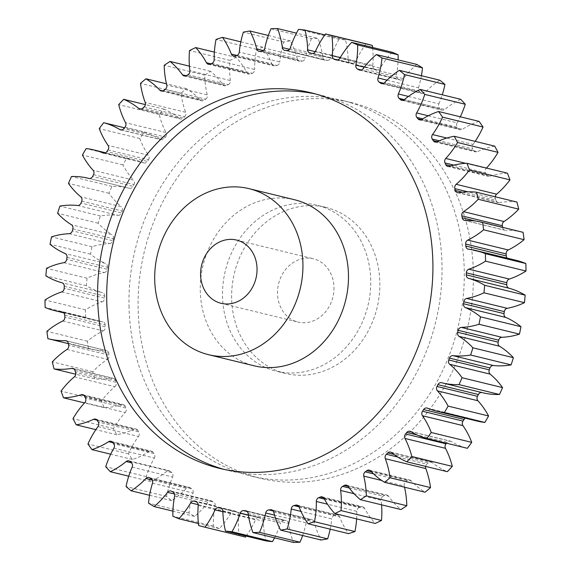 <?xml version="1.0" encoding="UTF-8"?>
<svg xmlns="http://www.w3.org/2000/svg" width="571" height="571" viewBox="0 0 571 571"><rect width="100%" height="100%" fill="white"/><g stroke="black" fill="none" stroke-linecap="round" stroke-linejoin="round"><path stroke-width="0.43" stroke-dasharray="2.85 2.14" d="M224.046 469.383A193.284 166.025 -76.3 0 0 228.586 470.568A193.284 166.025 -76.3 0 0 441.997 265.158A193.284 166.025 -76.3 0 0 320.153 95A193.284 166.025 -76.3 0 0 315.577 93.965M231.633 298.226A85.45 73.402 103.7 0 1 325.984 207.416A85.45 73.402 103.7 0 1 379.851 282.645A85.45 73.402 103.7 0 1 285.5 373.455A85.45 73.402 103.7 0 1 231.633 298.226M370.743 280.418A85.45 73.402 -76.3 0 0 316.876 205.196A85.45 73.402 -76.3 0 0 222.526 296.006A85.45 73.402 -76.3 0 0 276.393 371.236A85.45 73.402 -76.3 0 0 370.743 280.418M129.003 305.842A193.284 166.025 -76.3 0 0 250.847 476A193.284 166.025 -76.3 0 0 464.266 270.59A193.284 166.025 -76.3 0 0 342.414 100.432A193.284 166.025 -76.3 0 0 129.003 305.842M473.373 272.81A193.284 166.025 103.7 0 1 259.962 478.22A193.284 166.025 103.7 0 1 138.111 308.062A193.284 166.025 103.7 0 1 351.529 102.652A193.284 166.025 103.7 0 1 473.373 272.81M333.978 287.47A32.554 27.965 103.7 0 1 298.033 322.065A32.554 27.965 103.7 0 1 277.513 293.401A32.554 27.965 103.7 0 1 313.45 258.806A32.554 27.965 103.7 0 1 333.978 287.47M294.607 199.764A85.45 73.402 -76.3 0 0 200.257 290.582A85.45 73.402 -76.3 0 0 254.124 365.804M340.195 57.628L372.777 65.565A3.712 3.19 -76.3 0 0 372.763 66.008A3.712 3.19 -76.3 0 0 374.869 69.212L337.268 60.041M364.219 67.164L396.345 75.001A3.712 3.19 -76.3 0 0 396.267 75.9A3.712 3.19 -76.3 0 0 398.008 78.948L361.372 70.012M387.045 80.161L418.493 87.827A3.712 3.19 -76.3 0 0 418.293 89.183A3.712 3.19 -76.3 0 0 419.692 92.017L383.819 83.266M408.436 96.435L438.856 103.851A3.712 3.19 -76.3 0 0 438.499 105.642A3.712 3.19 -76.3 0 0 439.577 108.219L404.332 99.625M428.279 115.785L457.121 122.815A3.712 3.19 -76.3 0 0 456.557 125.02A3.712 3.19 -76.3 0 0 457.35 127.29L422.804 118.868M446.808 138.039L473.002 144.427A3.712 3.19 -76.3 0 0 472.188 147.011A3.712 3.19 -76.3 0 0 472.738 148.938L439.27 140.78M465.808 163.356L486.242 168.338A3.712 3.19 -76.3 0 0 485.143 171.271A3.712 3.19 -76.3 0 0 485.486 172.813L453.874 165.105M495.25 196.774A3.712 3.19 -76.3 0 0 495.214 197.416A3.712 3.19 -76.3 0 0 495.4 198.544L467.885 191.835M397.851 457.071L426.837 464.137A3.712 3.19 -76.3 0 0 425.631 466.393M373.555 473.859L405.745 481.71A3.712 3.19 -76.3 0 0 404.125 485.107A3.712 3.19 -76.3 0 0 404.239 485.985L381.749 480.504M349.288 488.019L383.07 496.256A3.712 3.19 -76.3 0 0 381.093 499.889A3.712 3.19 -76.3 0 0 381.121 500.324L354.113 493.744M372.777 65.565A83.502 71.725 -76.3 0 0 373.106 55.637A83.502 71.725 -76.3 0 0 372.592 47.464M315.263 51.668L348.146 59.684A83.502 71.725 -76.3 0 0 345.505 39.956A253.917 218.101 103.7 0 0 339.031 39.235L298.547 29.364M345.505 39.956L324.842 34.917M270.989 28.771L311.481 38.642A253.917 218.101 103.7 0 1 318.04 38.421L296.463 33.161M286.977 50.505L327.469 60.376A231.94 199.229 -76.3 0 0 325.706 60.305L285.222 50.434M327.469 60.376A3.712 3.19 -76.3 0 0 330.823 57.75L290.339 47.878M339.031 39.235A83.502 71.725 -76.3 0 0 330.823 57.75M348.146 59.684A3.712 3.19 -76.3 0 0 350.487 62.931A3.712 3.19 -76.3 0 0 350.644 62.967L310.16 53.096M311.88 53.417L352.364 63.281A231.94 199.229 -76.3 0 0 350.644 62.967M352.364 63.281A3.712 3.19 -76.3 0 0 355.954 61.14L315.47 51.269M366.054 43.789A83.502 71.725 -76.3 0 0 355.954 61.14M336.555 60.034L376.525 69.776A231.94 199.229 -76.3 0 0 374.869 69.212M376.525 69.776A3.712 3.19 -76.3 0 0 376.781 69.855A3.712 3.19 -76.3 0 0 380.293 68.149L339.809 58.278M392.134 52.232A83.502 71.725 -76.3 0 0 380.293 68.149M396.345 75.001A83.502 71.725 -76.3 0 0 398.094 59.862M360.372 70.197L399.579 79.754A231.94 199.229 -76.3 0 0 398.008 78.948M399.579 79.754A3.712 3.19 -76.3 0 0 400.2 79.99A3.712 3.19 -76.3 0 0 403.461 78.662L362.97 68.791M416.844 64.437A83.502 71.725 -76.3 0 0 403.461 78.662M418.493 87.827A83.502 71.725 -76.3 0 0 421.419 75.715M382.691 83.673L421.141 93.052A231.94 199.229 -76.3 0 0 419.692 92.017M421.141 93.052A3.712 3.19 -76.3 0 0 422.112 93.494A3.712 3.19 -76.3 0 0 425.081 92.516L384.597 82.645M439.806 80.197A83.502 71.725 -76.3 0 0 425.081 92.516M438.856 103.851A83.502 71.725 -76.3 0 0 442.261 94.793M403.155 100.26L440.891 109.461A231.94 199.229 -76.3 0 0 439.577 108.219M440.891 109.461A3.712 3.19 -76.3 0 0 442.175 110.167A3.712 3.19 -76.3 0 0 444.823 109.489L404.339 99.618M460.654 99.283A83.502 71.725 -76.3 0 0 444.823 109.489M457.121 122.815A83.502 71.725 -76.3 0 0 460.283 116.798M421.448 119.682L458.506 128.725A231.94 199.229 -76.3 0 0 457.35 127.29M458.506 128.725A3.712 3.19 -76.3 0 0 460.069 129.738A3.712 3.19 -76.3 0 0 462.367 129.317L421.883 119.446M479.062 121.373A83.502 71.725 -76.3 0 0 462.367 129.317M473.002 144.427A83.502 71.725 -76.3 0 0 475.151 141.365M437.3 141.658L473.716 150.537A231.94 199.229 -76.3 0 0 472.738 148.938M473.716 150.537A3.712 3.19 -76.3 0 0 475.522 151.9A3.712 3.19 -76.3 0 0 477.449 151.686L436.958 141.815M494.729 146.14A83.502 71.725 -76.3 0 0 477.449 151.686M450.84 165.918L486.271 174.555A231.94 199.229 -76.3 0 0 485.486 172.813M486.271 174.555A3.712 3.19 -76.3 0 0 488.284 176.303A3.712 3.19 -76.3 0 0 489.818 176.246L449.327 166.375M507.419 173.177A83.502 71.725 -76.3 0 0 489.818 176.246M462.424 192.22L495.985 200.4A231.94 199.229 -76.3 0 0 495.4 198.544M495.985 200.4A3.712 3.19 -76.3 0 0 498.148 202.569A3.712 3.19 -76.3 0 0 499.282 202.605L458.798 192.734M516.926 202.063A83.502 71.725 -76.3 0 0 499.282 202.605M475.579 221.056L502.694 227.672A231.94 199.229 -76.3 0 0 502.63 227.344M502.694 227.672A3.712 3.19 -76.3 0 0 504.964 230.27A3.712 3.19 -76.3 0 0 505.692 230.349L465.208 220.477M522.094 232.083A83.502 71.725 -76.3 0 0 505.692 230.349M507.226 258.149A3.712 3.19 -76.3 0 0 508.625 258.984A3.712 3.19 -76.3 0 0 508.954 259.041L468.47 249.17M516.312 260.369A83.502 71.725 -76.3 0 0 508.954 259.041M441.583 382.713L482.074 392.584A83.502 71.725 -76.3 0 0 482.766 392.755M427.429 408.158L467.913 418.029A83.502 71.725 -76.3 0 0 477.156 421.07M467.913 418.029A3.712 3.19 -76.3 0 0 467.499 417.893A3.712 3.19 -76.3 0 0 465.386 418.2M410.713 431.59L451.197 441.462A83.502 71.725 -76.3 0 0 467.356 448.306M451.197 441.462A3.712 3.19 -76.3 0 0 450.426 441.14A3.712 3.19 -76.3 0 0 447.279 442.318L417.151 434.974M446.529 443.224A231.94 199.229 -76.3 0 0 447.279 442.318M391.699 452.639L432.183 462.51A83.502 71.725 -76.3 0 0 447.321 471.682M432.183 462.51A3.712 3.19 -76.3 0 0 431.084 461.96A3.712 3.19 -76.3 0 0 428.243 462.803L394.069 454.473M426.837 464.137A231.94 199.229 -76.3 0 0 428.243 462.803M370.693 470.975L411.184 480.846A83.502 71.725 -76.3 0 0 425.06 492.209M411.184 480.846A3.712 3.19 -76.3 0 0 409.778 480.011A3.712 3.19 -76.3 0 0 407.273 480.575L371.543 471.86M405.745 481.71A231.94 199.229 -76.3 0 0 407.273 480.575M404.525 487.199A83.502 71.725 -76.3 0 0 404.239 485.985M348.032 486.306L388.516 496.178A83.502 71.725 -76.3 0 0 400.913 509.546M388.516 496.178A3.712 3.19 -76.3 0 0 386.838 495.021A3.712 3.19 -76.3 0 0 384.697 495.342L348.11 486.428M383.07 496.256A231.94 199.229 -76.3 0 0 384.697 495.342M381.578 504.828A83.502 71.725 -76.3 0 0 381.121 500.324M324.057 498.397L364.541 508.269A83.502 71.725 -76.3 0 0 375.268 523.429M364.541 508.269A3.712 3.19 -76.3 0 0 362.642 506.741A3.712 3.19 -76.3 0 0 360.879 506.884L323.657 497.812M324.435 499.097L359.18 507.569A231.94 199.229 -76.3 0 0 360.879 506.884M359.18 507.569A3.712 3.19 -76.3 0 0 356.818 511.359L327.504 504.214M356.625 518.882A83.502 71.725 -76.3 0 0 356.818 511.359M299.154 507.048L339.638 516.919A83.502 71.725 -76.3 0 0 348.524 533.635M339.638 516.919A3.712 3.19 -76.3 0 0 337.561 514.999A3.712 3.19 -76.3 0 0 336.198 515.013L298.283 505.77M299.054 506.82L334.449 515.449A231.94 199.229 -76.3 0 0 336.198 515.013M334.449 515.449A3.712 3.19 -76.3 0 0 331.708 518.903L300.988 511.416M330.166 529.16A83.502 71.725 -76.3 0 0 331.708 518.903M273.723 512.13L314.207 522.001A83.502 71.725 -76.3 0 0 321.102 540.009M314.207 522.001A3.712 3.19 -76.3 0 0 311.994 519.66A3.712 3.19 -76.3 0 0 311.031 519.596L272.388 510.174M273.209 510.988L309.261 519.781A231.94 199.229 -76.3 0 0 311.031 519.596M309.261 519.781A3.712 3.19 -76.3 0 0 306.184 522.843L274.544 515.135M302.666 535.512A83.502 71.725 -76.3 0 0 306.184 522.843M248.157 513.565L288.64 523.429A83.502 71.725 -76.3 0 0 293.444 542.45M288.64 523.429A3.712 3.19 -76.3 0 0 286.335 520.645A3.712 3.19 -76.3 0 0 285.778 520.566L246.386 510.959M247.164 511.509L284.023 520.495A231.94 199.229 -76.3 0 0 285.778 520.566M284.023 520.495A3.712 3.19 -76.3 0 0 280.661 523.122L248.399 515.256M274.537 537.839A83.502 71.725 -76.3 0 0 280.661 523.122M222.854 511.316L263.338 521.187A83.502 71.725 -76.3 0 0 265.979 540.915M263.338 521.187A3.712 3.19 -76.3 0 0 261.004 517.94A3.712 3.19 -76.3 0 0 260.84 517.904L220.677 508.111M221.213 508.34L259.12 517.583A231.94 199.229 -76.3 0 0 260.84 517.904M259.12 517.583A3.712 3.19 -76.3 0 0 255.53 519.731L222.868 511.766M246.158 536.083A83.502 71.725 -76.3 0 0 255.53 519.731M245.43 537.083A253.917 218.101 103.7 0 1 239.135 535.427L198.651 525.556M198.223 505.435L238.714 515.306A83.502 71.725 -76.3 0 0 239.135 535.427M238.714 515.306A3.712 3.19 -76.3 0 0 236.615 511.659L196.131 501.788M194.475 501.224L234.959 511.095A231.94 199.229 -76.3 0 0 236.615 511.659M234.959 511.095A3.712 3.19 -76.3 0 0 234.702 511.016A3.712 3.19 -76.3 0 0 231.191 512.722L198.223 504.685M174.655 495.999L215.139 505.87A83.502 71.725 -76.3 0 0 213.347 526.077A253.917 218.101 103.7 0 0 219.35 528.639A83.502 71.725 -76.3 0 0 231.191 512.722M215.139 505.87A3.712 3.19 -76.3 0 0 213.475 501.923L172.992 492.052M171.421 491.246L211.912 501.117A231.94 199.229 -76.3 0 0 213.475 501.923M211.912 501.117A3.712 3.19 -76.3 0 0 211.291 500.881A3.712 3.19 -76.3 0 0 208.03 502.209L174.576 494.051M152.507 483.173L192.998 493.044A83.502 71.725 -76.3 0 0 189.015 513.008A253.917 218.101 103.7 0 0 194.64 516.434A83.502 71.725 -76.3 0 0 208.03 502.209M192.998 493.044A3.712 3.19 -76.3 0 0 191.792 488.855L151.308 478.983M149.859 477.948L190.343 487.82A231.94 199.229 -76.3 0 0 191.792 488.855M190.343 487.82A3.712 3.19 -76.3 0 0 189.372 487.377A3.712 3.19 -76.3 0 0 186.403 488.355L152.236 480.025M132.144 467.149L172.628 477.021A83.502 71.725 -76.3 0 0 166.525 496.435A253.917 218.101 103.7 0 0 171.678 500.674A83.502 71.725 -76.3 0 0 186.403 488.355M172.628 477.021A3.712 3.19 -76.3 0 0 171.907 472.652L166.661 471.382A3.712 3.19 -76.3 0 1 169.309 470.704A3.712 3.19 -76.3 0 1 170.593 471.41A231.94 199.229 -76.3 0 0 171.907 472.652M113.879 448.185L154.363 458.056A83.502 71.725 -76.3 0 0 146.233 476.607A253.917 218.101 103.7 0 0 150.83 481.589A83.502 71.725 -76.3 0 0 166.661 471.382M154.363 458.056A3.712 3.19 -76.3 0 0 154.134 453.581L113.65 443.71M112.494 442.275L152.978 452.146A231.94 199.229 -76.3 0 0 154.134 453.581M152.978 452.146A3.712 3.19 -76.3 0 0 151.415 451.133A3.712 3.19 -76.3 0 0 149.117 451.554L112.837 442.703M97.998 426.573L138.482 436.444A83.502 71.725 -76.3 0 0 128.454 453.845A253.917 218.101 103.7 0 0 132.429 459.498A83.502 71.725 -76.3 0 0 149.117 451.554M138.482 436.444A3.712 3.19 -76.3 0 0 138.753 431.933L98.262 422.062M97.284 420.463L137.775 430.334A231.94 199.229 -76.3 0 0 138.753 431.933M137.775 430.334A3.712 3.19 -76.3 0 0 135.962 428.971A3.712 3.19 -76.3 0 0 134.042 429.185L97.084 420.17M84.758 402.662L125.242 412.533A83.502 71.725 -76.3 0 0 113.465 428.507A253.917 218.101 103.7 0 0 116.755 434.731A83.502 71.725 -76.3 0 0 134.042 429.185M125.242 412.533A3.712 3.19 -76.3 0 0 125.998 408.058L85.514 398.187M84.729 396.445L125.213 406.316A231.94 199.229 -76.3 0 0 125.998 408.058M125.213 406.316A3.712 3.19 -76.3 0 0 123.208 404.568A3.712 3.19 -76.3 0 0 121.673 404.625L84.051 395.453M74.366 376.824L114.85 386.695A83.502 71.725 -76.3 0 0 101.517 400.992A253.917 218.101 103.7 0 0 104.065 407.694A83.502 71.725 -76.3 0 0 121.673 404.625M114.85 386.695A3.712 3.19 -76.3 0 0 116.084 382.327L75.6 372.456M75.015 370.6L115.499 380.472A231.94 199.229 -76.3 0 0 116.084 382.327M115.499 380.472A3.712 3.19 -76.3 0 0 113.336 378.302A3.712 3.19 -76.3 0 0 112.201 378.266L73.873 368.923M66.978 349.473L107.462 359.345A83.502 71.725 -76.3 0 0 92.78 371.728A253.917 218.101 103.7 0 0 94.558 378.809A83.502 71.725 -76.3 0 0 112.201 378.266M107.462 359.345A3.712 3.19 -76.3 0 0 109.161 355.141L68.677 345.269M68.306 343.328L108.79 353.199A231.94 199.229 -76.3 0 0 109.161 355.141M108.79 353.199A3.712 3.19 -76.3 0 0 106.52 350.601A3.712 3.19 -76.3 0 0 105.792 350.523L66.714 340.994M62.724 321.03L103.208 330.902A83.502 71.725 -76.3 0 0 87.413 341.187A253.917 218.101 103.7 0 0 88.377 348.531A83.502 71.725 -76.3 0 0 89.39 348.788A83.502 71.725 -76.3 0 0 105.792 350.523M103.208 330.902A3.712 3.19 -76.3 0 0 105.335 326.94L64.851 317.069M64.701 315.071L105.185 324.942A231.94 199.229 -76.3 0 0 105.335 326.94M105.185 324.942A3.712 3.19 -76.3 0 0 102.859 321.887A3.712 3.19 -76.3 0 0 102.53 321.83L62.689 312.116M61.661 291.945L102.145 301.816A83.502 71.725 -76.3 0 0 85.479 309.846A253.917 218.101 103.7 0 0 85.629 317.333A83.502 71.725 -76.3 0 0 95.171 320.502A83.502 71.725 -76.3 0 0 102.53 321.83M102.145 301.816A3.712 3.19 -76.3 0 0 104.671 298.162L64.188 288.291M64.259 286.271L104.743 296.142A231.94 199.229 -76.3 0 0 104.671 298.162M104.743 296.142A3.712 3.19 -76.3 0 0 102.473 292.645L61.989 282.773M63.809 262.689L104.293 272.56A83.502 71.725 -76.3 0 0 87.028 278.198A253.917 218.101 103.7 0 0 86.342 285.714A83.502 71.725 -76.3 0 0 102.473 292.645M104.293 272.56A3.712 3.19 -76.3 0 0 107.177 269.262L66.693 259.391M66.985 257.378L107.469 267.249A231.94 199.229 -76.3 0 0 107.177 269.262M107.469 267.249A3.712 3.19 -76.3 0 0 105.621 263.424L65.137 253.553M69.134 233.71L109.618 243.581A83.502 71.725 -76.3 0 0 92.017 246.743A253.917 218.101 103.7 0 0 90.525 254.166A83.502 71.725 -76.3 0 0 105.621 263.424M109.618 243.581A3.712 3.19 -76.3 0 0 112.815 240.698L72.331 230.827M72.845 228.857L113.329 238.728A231.94 199.229 -76.3 0 0 112.815 240.698M113.329 238.728A3.712 3.19 -76.3 0 0 111.93 234.631L71.446 224.76M77.549 205.474L118.033 215.346A83.502 71.725 -76.3 0 0 100.382 215.981A253.917 218.101 103.7 0 0 98.098 223.19A83.502 71.725 -76.3 0 0 111.93 234.631M118.033 215.346A3.712 3.19 -76.3 0 0 121.502 212.912L81.018 203.04M81.732 201.142L122.215 211.013A231.94 199.229 -76.3 0 0 121.502 212.912M122.215 211.013A3.712 3.19 -76.3 0 0 121.295 206.716L80.804 196.845M88.99 178.43L129.417 188.287A83.502 71.725 -76.3 0 0 128.718 188.116A83.502 71.725 -76.3 0 0 111.987 186.389A253.917 218.101 103.7 0 0 108.947 193.276A83.502 71.725 -76.3 0 0 121.295 206.716M129.417 188.287A3.712 3.19 -76.3 0 0 129.446 188.294A3.712 3.19 -76.3 0 0 133.086 186.353L92.602 176.482M93.516 174.683L133.999 184.554A231.94 199.229 -76.3 0 0 133.086 186.353M133.999 184.554A3.712 3.19 -76.3 0 0 133.564 180.122L93.08 170.251M103.922 153.178L143.571 162.842A83.502 71.725 -76.3 0 0 134.328 159.801A83.502 71.725 -76.3 0 0 126.648 158.438A253.917 218.101 103.7 0 0 122.901 164.898A83.502 71.725 -76.3 0 0 133.564 180.122M143.571 162.842A3.712 3.19 -76.3 0 0 143.985 162.978A3.712 3.19 -76.3 0 0 147.397 161.436L106.913 151.565M108.005 149.895L148.496 159.766A231.94 199.229 -76.3 0 0 147.397 161.436M148.496 159.766A3.712 3.19 -76.3 0 0 148.553 155.262L108.062 145.391M121.402 129.931L160.287 139.41A83.502 71.725 -76.3 0 0 144.128 132.565A253.917 218.101 103.7 0 0 139.738 138.496A83.502 71.725 -76.3 0 0 148.553 155.262M160.287 139.41A3.712 3.19 -76.3 0 0 161.058 139.731A3.712 3.19 -76.3 0 0 164.205 138.553L123.721 128.682M124.978 127.169L165.462 137.04A231.94 199.229 -76.3 0 0 164.205 138.553M165.462 137.04A3.712 3.19 -76.3 0 0 166.018 132.543L125.527 122.672M141.151 109.061L179.301 118.361A83.502 71.725 -76.3 0 0 164.162 109.189A253.917 218.101 103.7 0 0 159.195 114.493A83.502 71.725 -76.3 0 0 166.018 132.543M179.301 118.361A3.712 3.19 -76.3 0 0 180.407 118.911A3.712 3.19 -76.3 0 0 183.241 118.069L142.757 108.197M144.163 106.863L184.647 116.734A231.94 199.229 -76.3 0 0 183.241 118.069M184.647 116.734A3.712 3.19 -76.3 0 0 185.682 112.309L145.198 102.437M162.856 90.896L200.307 100.025A83.502 71.725 -76.3 0 0 186.424 88.662A253.917 218.101 103.7 0 0 180.957 93.259A83.502 71.725 -76.3 0 0 185.682 112.309M200.307 100.025A3.712 3.19 -76.3 0 0 201.713 100.86A3.712 3.19 -76.3 0 0 204.211 100.296L163.727 90.425M165.255 89.29L205.746 99.161A231.94 199.229 -76.3 0 0 204.211 100.296M205.746 99.161A3.712 3.19 -76.3 0 0 207.244 94.886L166.761 85.015M186.175 75.722L222.968 84.694A83.502 71.725 -76.3 0 0 210.571 71.325A253.917 218.101 103.7 0 0 204.689 75.136A83.502 71.725 -76.3 0 0 207.244 94.886M222.968 84.694A3.712 3.19 -76.3 0 0 224.646 85.85A3.712 3.19 -76.3 0 0 226.787 85.529L186.303 75.657M187.93 74.744L228.414 84.615A231.94 199.229 -76.3 0 0 226.787 85.529M228.414 84.615A3.712 3.19 -76.3 0 0 230.363 80.547L189.879 70.676M210.877 63.809L246.943 72.603A83.502 71.725 -76.3 0 0 236.216 57.443A253.917 218.101 103.7 0 0 230.02 60.412A83.502 71.725 -76.3 0 0 230.363 80.547M246.943 72.603A3.712 3.19 -76.3 0 0 248.842 74.13A3.712 3.19 -76.3 0 0 250.605 73.987L210.121 64.116M211.82 63.431L252.303 73.302A231.94 199.229 -76.3 0 0 250.605 73.987M252.303 73.302A3.712 3.19 -76.3 0 0 254.666 69.512L214.182 59.641M236.922 55.437L271.846 63.952A83.502 71.725 -76.3 0 0 262.96 47.236A253.917 218.101 103.7 0 0 256.536 49.313A83.502 71.725 -76.3 0 0 254.666 69.512M271.846 63.952A3.712 3.19 -76.3 0 0 273.923 65.872A3.712 3.19 -76.3 0 0 275.293 65.858L234.802 55.987M236.551 55.551L277.035 65.422A231.94 199.229 -76.3 0 0 275.293 65.858M277.035 65.422A3.712 3.19 -76.3 0 0 279.776 61.968L239.292 52.097M263.31 50.591L297.277 58.87A83.502 71.725 -76.3 0 0 290.382 40.862A253.917 218.101 103.7 0 0 283.837 42.018A83.502 71.725 -76.3 0 0 279.776 61.968M297.277 58.87A3.712 3.19 -76.3 0 0 299.497 61.211A3.712 3.19 -76.3 0 0 300.46 61.275L259.969 51.404M261.739 51.219L302.223 61.09A231.94 199.229 -76.3 0 0 300.46 61.275M302.223 61.09A3.712 3.19 -76.3 0 0 305.299 58.028L264.816 48.157M311.481 38.642A83.502 71.725 -76.3 0 0 305.299 58.028M289.533 49.32L322.843 57.435A83.502 71.725 -76.3 0 0 318.04 38.421M322.843 57.435A3.712 3.19 -76.3 0 0 325.149 60.226A3.712 3.19 -76.3 0 0 325.706 60.305M219.35 528.639L198.408 523.536M213.347 526.077L172.863 516.205M194.64 516.434L172.906 511.138M189.015 513.008L148.531 503.137M171.678 500.674L149.581 495.285M166.525 496.435L126.041 486.563M150.83 481.589L128.739 476.207M146.233 476.607L105.742 466.735M132.429 459.498L110.717 454.202M128.454 453.845L87.963 443.974M116.755 434.731L95.849 429.635M113.465 428.507L72.981 418.636M104.065 407.694L84.515 402.926M101.517 400.992L61.026 391.121M94.558 378.809L75.75 374.226M92.78 371.728L52.296 361.864M88.377 348.531L47.893 338.66M87.413 341.187L46.922 331.316M85.629 317.333L45.138 307.462M85.479 309.846L44.995 299.975M86.342 285.714L45.858 275.843M87.028 278.198L46.544 268.327M90.525 254.166L50.041 244.295M92.017 246.743L51.533 236.872M98.098 223.19L57.614 213.318M100.382 215.981L59.898 206.11M108.947 193.276L68.463 183.405M111.987 186.389L71.503 176.518M122.901 164.898L82.417 155.026M126.648 158.438L86.157 148.567M139.738 138.496L99.254 128.625M144.128 132.565L124.471 127.776M159.195 114.493L118.704 104.621M164.162 109.189L145.369 104.607M180.957 93.259L140.473 83.387M186.424 88.662L166.475 83.801M204.689 75.136L164.205 65.265M210.571 71.325L189.422 66.172M230.02 60.412L189.529 50.541M236.216 57.443L214.375 52.118M256.536 49.313L216.052 39.442M262.96 47.236L240.834 41.84M283.837 42.018L243.353 32.147M290.382 40.862L268.334 35.488M130.109 461.539L170.593 471.41M219.471 468.348L228.586 470.568M325.984 207.416L316.876 205.196M259.962 478.22L250.847 476M221.113 303.308L298.033 322.065M259.006 51.34L299.497 61.211M134.328 159.801L105.614 152.8M128.718 188.116L89.112 178.459M95.171 320.502L63.774 312.851M89.39 348.788L68.37 343.656M233.439 56.001L273.923 65.872M208.358 64.259L248.842 74.13M184.162 75.979L224.646 85.85M161.222 90.989L201.713 100.86M139.916 109.04L180.407 118.911M120.574 129.86L161.058 139.731M103.501 153.107L143.985 162.978M88.962 178.423L129.446 188.294M62.375 312.016L102.859 321.887M66.036 340.73L106.52 350.601M72.852 368.431L113.336 378.302M82.716 394.697L123.208 404.568M95.478 419.1L135.962 428.971M110.931 441.262L151.415 451.133M128.825 460.833L169.309 470.704M148.888 477.506L189.372 487.377M170.8 491.01L211.291 500.881M194.219 501.145L234.702 511.016M220.513 508.069L261.004 517.94M245.851 510.774L286.335 520.645M271.503 509.789L311.994 519.66M297.077 505.128L337.561 514.999M322.158 496.87L362.642 506.741M346.354 485.15L386.838 495.021M369.287 470.14L409.778 480.011M390.593 452.089L431.084 461.96M409.942 431.269L450.426 441.14M427.015 408.022L467.499 417.893M441.554 382.706L482.038 392.577M468.141 249.113L508.625 258.984M464.48 220.399L504.964 230.27M457.664 192.698L498.148 202.569M447.792 166.432L488.284 176.303M435.038 142.029L475.522 151.9M419.585 119.867L460.069 129.738M401.691 100.296L442.175 110.167M381.628 83.623L422.112 93.494M359.709 70.119L400.2 79.99M336.298 59.984L376.781 69.855M309.996 53.06L350.487 62.931M284.665 50.355L325.149 60.226M236.53 240.056L313.45 258.806M351.529 102.652L342.414 100.432M285.5 373.455L276.393 371.236M311.038 92.78L320.153 95"/><path stroke-width="0.86" d="M315.577 93.965A193.284 166.025 -76.3 0 0 106.734 300.41A193.284 166.025 -76.3 0 0 224.046 469.383M97.627 298.19A193.284 166.025 -76.3 0 0 219.471 468.348A193.284 166.025 -76.3 0 0 432.889 262.938A193.284 166.025 -76.3 0 0 311.038 92.78A193.284 166.025 -76.3 0 0 97.627 298.19M257.05 268.713A32.554 27.965 103.7 0 1 221.113 303.308A32.554 27.965 103.7 0 1 200.585 274.651A32.554 27.965 103.7 0 1 236.53 240.056A32.554 27.965 103.7 0 1 257.05 268.713M154.712 279.476A85.45 73.402 103.7 0 1 249.063 188.658A85.45 73.402 103.7 0 1 302.93 263.888A85.45 73.402 103.7 0 1 208.579 354.698A85.45 73.402 103.7 0 1 154.712 279.476M208.579 354.698L254.124 365.804A85.45 73.402 -76.3 0 0 348.474 274.994A85.45 73.402 -76.3 0 0 294.607 199.764L249.063 188.658M332.272 56.136A3.712 3.19 103.7 0 1 332.286 55.694A83.502 71.725 -76.3 0 0 332.622 45.766A83.502 71.725 -76.3 0 0 331.865 35.573A253.917 218.101 103.7 0 0 325.57 33.917A83.502 71.725 -76.3 0 0 315.47 51.269A3.712 3.19 103.7 0 1 311.88 53.417A231.94 199.229 -76.3 0 0 310.16 53.096A3.712 3.19 103.7 0 1 309.996 53.06A3.712 3.19 103.7 0 1 307.662 49.813A83.502 71.725 -76.3 0 0 305.021 30.085A253.917 218.101 103.7 0 0 298.547 29.364A83.502 71.725 -76.3 0 0 290.339 47.878A3.712 3.19 103.7 0 1 286.977 50.505A231.94 199.229 -76.3 0 0 285.222 50.434A3.712 3.19 103.7 0 1 284.665 50.355A3.712 3.19 103.7 0 1 282.36 47.571A83.502 71.725 -76.3 0 0 277.556 28.55A253.917 218.101 103.7 0 0 270.989 28.771A83.502 71.725 -76.3 0 0 264.816 48.157A3.712 3.19 103.7 0 1 261.739 51.219A231.94 199.229 -76.3 0 0 259.969 51.404A3.712 3.19 103.7 0 1 259.006 51.34A3.712 3.19 103.7 0 1 256.793 48.999A83.502 71.725 -76.3 0 0 249.898 30.991A253.917 218.101 103.7 0 0 243.353 32.147A83.502 71.725 -76.3 0 0 239.292 52.097A3.712 3.19 103.7 0 1 236.551 55.551A231.94 199.229 -76.3 0 0 234.802 55.987A3.712 3.19 103.7 0 1 233.439 56.001A3.712 3.19 103.7 0 1 231.362 54.081A83.502 71.725 -76.3 0 0 222.476 37.365A253.917 218.101 103.7 0 0 216.052 39.442A83.502 71.725 -76.3 0 0 214.182 59.641A3.712 3.19 103.7 0 1 211.82 63.431A231.94 199.229 -76.3 0 0 210.121 64.116A3.712 3.19 103.7 0 1 208.358 64.259A3.712 3.19 103.7 0 1 206.459 62.731A83.502 71.725 -76.3 0 0 195.732 47.571A253.917 218.101 103.7 0 0 189.529 50.541A83.502 71.725 -76.3 0 0 189.879 70.676A3.712 3.19 103.7 0 1 187.93 74.744A231.94 199.229 -76.3 0 0 186.303 75.657A3.712 3.19 103.7 0 1 184.162 75.979A3.712 3.19 103.7 0 1 182.484 74.822A83.502 71.725 -76.3 0 0 170.087 61.454A253.917 218.101 103.7 0 0 164.205 65.265A83.502 71.725 -76.3 0 0 166.761 85.015A3.712 3.19 103.7 0 1 165.255 89.29A231.94 199.229 -76.3 0 0 163.727 90.425A3.712 3.19 103.7 0 1 161.222 90.989A3.712 3.19 103.7 0 1 159.816 90.154A83.502 71.725 -76.3 0 0 145.94 78.791A253.917 218.101 103.7 0 0 140.473 83.387A83.502 71.725 -76.3 0 0 145.198 102.437A3.712 3.19 103.7 0 1 144.163 106.863A231.94 199.229 -76.3 0 0 142.757 108.197A3.712 3.19 103.7 0 1 139.916 109.04A3.712 3.19 103.7 0 1 138.817 108.49A83.502 71.725 -76.3 0 0 123.679 99.318A253.917 218.101 103.7 0 0 118.704 104.621A83.502 71.725 -76.3 0 0 125.527 122.672A3.712 3.19 103.7 0 1 124.978 127.169A231.94 199.229 -76.3 0 0 123.721 128.682A3.712 3.19 103.7 0 1 120.574 129.86A3.712 3.19 103.7 0 1 119.803 129.538A83.502 71.725 -76.3 0 0 103.644 122.694A253.917 218.101 103.7 0 0 99.254 128.625A83.502 71.725 -76.3 0 0 108.062 145.391A3.712 3.19 103.7 0 1 108.005 149.895A231.94 199.229 -76.3 0 0 106.913 151.565A3.712 3.19 103.7 0 1 103.501 153.107A3.712 3.19 103.7 0 1 103.087 152.971A83.502 71.725 -76.3 0 0 93.844 149.93A83.502 71.725 -76.3 0 0 86.157 148.567A253.917 218.101 103.7 0 0 82.417 155.026A83.502 71.725 -76.3 0 0 93.08 170.251A3.712 3.19 103.7 0 1 93.516 174.683A231.94 199.229 -76.3 0 0 92.602 176.482A3.712 3.19 103.7 0 1 88.962 178.423A3.712 3.19 103.7 0 1 88.926 178.416A83.502 71.725 -76.3 0 0 88.234 178.245A83.502 71.725 -76.3 0 0 71.503 176.518A253.917 218.101 103.7 0 0 68.463 183.405A83.502 71.725 -76.3 0 0 80.804 196.845A3.712 3.19 103.7 0 1 81.732 201.142A231.94 199.229 -76.3 0 0 81.018 203.04A3.712 3.19 103.7 0 1 77.549 205.474A83.502 71.725 -76.3 0 0 59.898 206.11A253.917 218.101 103.7 0 0 57.614 213.318A83.502 71.725 -76.3 0 0 71.446 224.76A3.712 3.19 103.7 0 1 72.845 228.857A231.94 199.229 -76.3 0 0 72.331 230.827A3.712 3.19 103.7 0 1 69.134 233.71A83.502 71.725 -76.3 0 0 51.533 236.872A253.917 218.101 103.7 0 0 50.041 244.295A83.502 71.725 -76.3 0 0 65.137 253.553A3.712 3.19 103.7 0 1 66.985 257.378A231.94 199.229 -76.3 0 0 66.693 259.391A3.712 3.19 103.7 0 1 63.809 262.689A83.502 71.725 -76.3 0 0 46.544 268.327A253.917 218.101 103.7 0 0 45.858 275.843A83.502 71.725 -76.3 0 0 61.989 282.773A3.712 3.19 103.7 0 1 64.259 286.271A231.94 199.229 -76.3 0 0 64.188 288.291A3.712 3.19 103.7 0 1 61.661 291.945A83.502 71.725 -76.3 0 0 44.995 299.975A253.917 218.101 103.7 0 0 45.138 307.462A83.502 71.725 -76.3 0 0 54.688 310.631A83.502 71.725 -76.3 0 0 62.046 311.959A3.712 3.19 103.7 0 1 62.375 312.016A3.712 3.19 103.7 0 1 64.701 315.071A231.94 199.229 -76.3 0 0 64.851 317.069A3.712 3.19 103.7 0 1 62.724 321.03A83.502 71.725 -76.3 0 0 46.922 331.316A253.917 218.101 103.7 0 0 47.893 338.66A83.502 71.725 -76.3 0 0 48.906 338.917A83.502 71.725 -76.3 0 0 65.308 340.651A3.712 3.19 103.7 0 1 66.036 340.73A3.712 3.19 103.7 0 1 68.306 343.328A231.94 199.229 -76.3 0 0 68.677 345.269A3.712 3.19 103.7 0 1 66.978 349.473A83.502 71.725 -76.3 0 0 52.296 361.864A253.917 218.101 103.7 0 0 54.074 368.937A83.502 71.725 -76.3 0 0 71.718 368.395A3.712 3.19 103.7 0 1 72.852 368.431A3.712 3.19 103.7 0 1 75.015 370.6A231.94 199.229 -76.3 0 0 75.6 372.456A3.712 3.19 103.7 0 1 74.366 376.824A83.502 71.725 -76.3 0 0 61.026 391.121A253.917 218.101 103.7 0 0 63.581 397.823A83.502 71.725 -76.3 0 0 81.182 394.754A3.712 3.19 103.7 0 1 82.716 394.697A3.712 3.19 103.7 0 1 84.729 396.445A231.94 199.229 -76.3 0 0 85.514 398.187A3.712 3.19 103.7 0 1 84.758 402.662A83.502 71.725 -76.3 0 0 72.981 418.636A253.917 218.101 103.7 0 0 76.271 424.86A83.502 71.725 -76.3 0 0 93.551 419.314A3.712 3.19 103.7 0 1 95.478 419.1A3.712 3.19 103.7 0 1 97.284 420.463A231.94 199.229 -76.3 0 0 98.262 422.062A3.712 3.19 103.7 0 1 97.998 426.573A83.502 71.725 -76.3 0 0 87.963 443.974A253.917 218.101 103.7 0 0 91.938 449.627A83.502 71.725 -76.3 0 0 108.633 441.683A3.712 3.19 103.7 0 1 110.931 441.262A3.712 3.19 103.7 0 1 112.494 442.275A231.94 199.229 -76.3 0 0 113.65 443.71A3.712 3.19 103.7 0 1 113.879 448.185A83.502 71.725 -76.3 0 0 105.742 466.735A253.917 218.101 103.7 0 0 110.346 471.717A83.502 71.725 -76.3 0 0 126.177 461.511A3.712 3.19 103.7 0 1 128.825 460.833A3.712 3.19 103.7 0 1 130.109 461.539A231.94 199.229 -76.3 0 0 131.423 462.781A3.712 3.19 103.7 0 1 132.144 467.149A83.502 71.725 -76.3 0 0 126.041 486.563A253.917 218.101 103.7 0 0 131.194 490.803A83.502 71.725 -76.3 0 0 145.919 478.484A3.712 3.19 103.7 0 1 148.888 477.506A3.712 3.19 103.7 0 1 149.859 477.948A231.94 199.229 -76.3 0 0 151.308 478.983A3.712 3.19 103.7 0 1 152.507 483.173A83.502 71.725 -76.3 0 0 148.531 503.137A253.917 218.101 103.7 0 0 154.156 506.563A83.502 71.725 -76.3 0 0 167.539 492.338A3.712 3.19 103.7 0 1 170.8 491.01A3.712 3.19 103.7 0 1 171.421 491.246A231.94 199.229 -76.3 0 0 172.992 492.052A3.712 3.19 103.7 0 1 174.655 495.999A83.502 71.725 -76.3 0 0 172.863 516.205A253.917 218.101 103.7 0 0 178.866 518.768A83.502 71.725 -76.3 0 0 190.707 502.851A3.712 3.19 103.7 0 1 194.219 501.145A3.712 3.19 103.7 0 1 194.475 501.224A231.94 199.229 -76.3 0 0 196.131 501.788A3.712 3.19 103.7 0 1 198.223 505.435A83.502 71.725 -76.3 0 0 198.651 525.556A253.917 218.101 103.7 0 0 204.946 527.211A83.502 71.725 -76.3 0 0 215.046 509.86A3.712 3.19 103.7 0 1 218.636 507.719A231.94 199.229 -76.3 0 0 220.356 508.033A3.712 3.19 103.7 0 1 220.513 508.069A3.712 3.19 103.7 0 1 222.854 511.316A83.502 71.725 -76.3 0 0 225.495 531.044A253.917 218.101 103.7 0 0 231.969 531.765A83.502 71.725 -76.3 0 0 240.177 513.25A3.712 3.19 103.7 0 1 243.531 510.624A231.94 199.229 -76.3 0 0 245.294 510.695A3.712 3.19 103.7 0 1 245.851 510.774A3.712 3.19 103.7 0 1 248.157 513.565A83.502 71.725 -76.3 0 0 252.96 532.579A253.917 218.101 103.7 0 0 259.519 532.358A83.502 71.725 -76.3 0 0 265.701 512.972A3.712 3.19 103.7 0 1 268.777 509.91A231.94 199.229 -76.3 0 0 270.54 509.725A3.712 3.19 103.7 0 1 271.503 509.789A3.712 3.19 103.7 0 1 273.723 512.13A83.502 71.725 -76.3 0 0 280.618 530.138A253.917 218.101 103.7 0 0 287.163 528.982A83.502 71.725 -76.3 0 0 291.224 509.032A3.712 3.19 103.7 0 1 293.965 505.578A231.94 199.229 -76.3 0 0 295.707 505.142A3.712 3.19 103.7 0 1 297.077 505.128A3.712 3.19 103.7 0 1 299.154 507.048A83.502 71.725 -76.3 0 0 308.04 523.764A253.917 218.101 103.7 0 0 314.464 521.687A83.502 71.725 -76.3 0 0 316.334 501.488A3.712 3.19 103.7 0 1 318.697 497.698A231.94 199.229 -76.3 0 0 320.395 497.013A3.712 3.19 103.7 0 1 322.158 496.87A3.712 3.19 103.7 0 1 324.057 498.397A83.502 71.725 -76.3 0 0 334.784 513.557A253.917 218.101 103.7 0 0 340.98 510.588A83.502 71.725 -76.3 0 0 341.344 500.282A83.502 71.725 -76.3 0 0 340.637 490.453A3.712 3.19 103.7 0 1 340.601 490.018A3.712 3.19 103.7 0 1 342.586 486.385A231.94 199.229 -76.3 0 0 344.213 485.471A3.712 3.19 103.7 0 1 346.354 485.15A3.712 3.19 103.7 0 1 348.032 486.306A83.502 71.725 -76.3 0 0 360.429 499.675A253.917 218.101 103.7 0 0 366.311 495.864A83.502 71.725 -76.3 0 0 363.756 476.114A3.712 3.19 103.7 0 1 363.641 475.236A3.712 3.19 103.7 0 1 365.254 471.839A231.94 199.229 -76.3 0 0 366.789 470.704A3.712 3.19 103.7 0 1 369.287 470.14A3.712 3.19 103.7 0 1 370.693 470.975A83.502 71.725 -76.3 0 0 384.576 482.338A253.917 218.101 103.7 0 0 390.043 477.741A83.502 71.725 -76.3 0 0 385.318 458.691A3.712 3.19 103.7 0 1 385.068 457.385A3.712 3.19 103.7 0 1 386.353 454.266A231.94 199.229 -76.3 0 0 387.759 452.931A3.712 3.19 103.7 0 1 390.593 452.089A3.712 3.19 103.7 0 1 391.699 452.639A83.502 71.725 -76.3 0 0 406.837 461.811A253.917 218.101 103.7 0 0 411.805 456.507A83.502 71.725 -76.3 0 0 404.982 438.457A3.712 3.19 103.7 0 1 404.561 436.751A3.712 3.19 103.7 0 1 405.538 433.96A231.94 199.229 -76.3 0 0 406.795 432.447A3.712 3.19 103.7 0 1 409.942 431.269A3.712 3.19 103.7 0 1 410.713 431.59A83.502 71.725 -76.3 0 0 426.872 438.435A253.917 218.101 103.7 0 0 431.262 432.504A83.502 71.725 -76.3 0 0 422.447 415.738A3.712 3.19 103.7 0 1 421.805 413.661A3.712 3.19 103.7 0 1 422.504 411.234A231.94 199.229 -76.3 0 0 423.603 409.564A3.712 3.19 103.7 0 1 427.015 408.022A3.712 3.19 103.7 0 1 427.429 408.158A83.502 71.725 -76.3 0 0 436.672 411.199A83.502 71.725 -76.3 0 0 444.352 412.562A253.917 218.101 103.7 0 0 448.099 406.102A83.502 71.725 -76.3 0 0 437.436 390.878A3.712 3.19 103.7 0 1 436.53 388.473A3.712 3.19 103.7 0 1 437.001 386.446A231.94 199.229 -76.3 0 0 437.914 384.647A3.712 3.19 103.7 0 1 441.554 382.706A3.712 3.19 103.7 0 1 441.583 382.713A83.502 71.725 -76.3 0 0 442.282 382.884A83.502 71.725 -76.3 0 0 459.013 384.611A253.917 218.101 103.7 0 0 462.053 377.724A83.502 71.725 -76.3 0 0 449.705 364.284A3.712 3.19 103.7 0 1 448.499 361.593A3.712 3.19 103.7 0 1 448.785 359.987A231.94 199.229 -76.3 0 0 449.498 358.088A3.712 3.19 103.7 0 1 452.967 355.654A83.502 71.725 -76.3 0 0 470.618 355.019A253.917 218.101 103.7 0 0 472.902 347.81A83.502 71.725 -76.3 0 0 459.07 336.369A3.712 3.19 103.7 0 1 457.535 333.443A3.712 3.19 103.7 0 1 457.671 332.272A231.94 199.229 -76.3 0 0 458.185 330.302A3.712 3.19 103.7 0 1 461.382 327.419A83.502 71.725 -76.3 0 0 478.983 324.257A253.917 218.101 103.7 0 0 480.475 316.834A83.502 71.725 -76.3 0 0 465.379 307.576A3.712 3.19 103.7 0 1 463.481 304.457A3.712 3.19 103.7 0 1 463.531 303.751A231.94 199.229 -76.3 0 0 463.823 301.738A3.712 3.19 103.7 0 1 466.707 298.44A83.502 71.725 -76.3 0 0 483.972 292.802A253.917 218.101 103.7 0 0 484.658 285.286A83.502 71.725 -76.3 0 0 468.527 278.355A3.712 3.19 103.7 0 1 466.25 275.108A3.712 3.19 103.7 0 1 466.257 274.858A231.94 199.229 -76.3 0 0 466.329 272.838A3.712 3.19 103.7 0 1 468.855 269.184A83.502 71.725 -76.3 0 0 485.521 261.154A253.917 218.101 103.7 0 0 485.471 257.407A253.917 218.101 103.7 0 0 485.371 253.667A83.502 71.725 -76.3 0 0 475.829 250.498A83.502 71.725 -76.3 0 0 468.47 249.17A3.712 3.19 103.7 0 1 468.141 249.113A3.712 3.19 103.7 0 1 465.815 246.058A231.94 199.229 -76.3 0 0 465.665 244.06A3.712 3.19 103.7 0 1 465.65 243.817A3.712 3.19 103.7 0 1 467.792 240.098A83.502 71.725 -76.3 0 0 483.587 229.813A253.917 218.101 103.7 0 0 482.623 222.469A83.502 71.725 -76.3 0 0 481.61 222.212A83.502 71.725 -76.3 0 0 465.208 220.477A3.712 3.19 103.7 0 1 464.48 220.399A3.712 3.19 103.7 0 1 462.21 217.801A231.94 199.229 -76.3 0 0 461.839 215.859A3.712 3.19 103.7 0 1 461.768 215.16A3.712 3.19 103.7 0 1 463.538 211.655A83.502 71.725 -76.3 0 0 478.22 199.272A253.917 218.101 103.7 0 0 476.442 192.191A83.502 71.725 -76.3 0 0 458.798 192.734A3.712 3.19 103.7 0 1 457.664 192.698A3.712 3.19 103.7 0 1 455.501 190.528A231.94 199.229 -76.3 0 0 454.916 188.673A3.712 3.19 103.7 0 1 454.73 187.545A3.712 3.19 103.7 0 1 456.15 184.305A83.502 71.725 -76.3 0 0 469.483 170.008A253.917 218.101 103.7 0 0 466.935 163.306A83.502 71.725 -76.3 0 0 449.327 166.375A3.712 3.19 103.7 0 1 447.792 166.432A3.712 3.19 103.7 0 1 445.787 164.684A231.94 199.229 -76.3 0 0 445.002 162.942A3.712 3.19 103.7 0 1 444.659 161.4A3.712 3.19 103.7 0 1 445.758 158.467A83.502 71.725 -76.3 0 0 457.535 142.493A253.917 218.101 103.7 0 0 454.245 136.269A83.502 71.725 -76.3 0 0 436.958 141.815A3.712 3.19 103.7 0 1 435.038 142.029A3.712 3.19 103.7 0 1 433.225 140.666A231.94 199.229 -76.3 0 0 432.247 139.067A3.712 3.19 103.7 0 1 431.705 137.14A3.712 3.19 103.7 0 1 432.518 134.556A83.502 71.725 -76.3 0 0 442.546 117.155A253.917 218.101 103.7 0 0 438.571 111.502A83.502 71.725 -76.3 0 0 421.883 119.446A3.712 3.19 103.7 0 1 419.585 119.867A3.712 3.19 103.7 0 1 418.022 118.854A231.94 199.229 -76.3 0 0 416.866 117.419A3.712 3.19 103.7 0 1 416.073 115.149A3.712 3.19 103.7 0 1 416.637 112.944A83.502 71.725 -76.3 0 0 424.767 94.393A253.917 218.101 103.7 0 0 420.17 89.411A83.502 71.725 -76.3 0 0 404.339 99.618A3.712 3.19 103.7 0 1 401.691 100.296A3.712 3.19 103.7 0 1 400.407 99.59A231.94 199.229 -76.3 0 0 399.093 98.348A3.712 3.19 103.7 0 1 398.016 95.771A3.712 3.19 103.7 0 1 398.372 93.979A83.502 71.725 -76.3 0 0 404.475 74.565A253.917 218.101 103.7 0 0 399.322 70.326A83.502 71.725 -76.3 0 0 384.597 82.645A3.712 3.19 103.7 0 1 381.628 83.623A3.712 3.19 103.7 0 1 380.657 83.18A231.94 199.229 -76.3 0 0 379.208 82.145A3.712 3.19 103.7 0 1 377.809 79.312A3.712 3.19 103.7 0 1 378.002 77.956A83.502 71.725 -76.3 0 0 381.985 57.992A253.917 218.101 103.7 0 0 376.36 54.566A83.502 71.725 -76.3 0 0 362.97 68.791A3.712 3.19 103.7 0 1 359.709 70.119A3.712 3.19 103.7 0 1 359.088 69.883A231.94 199.229 -76.3 0 0 357.525 69.077A3.712 3.19 103.7 0 1 355.783 66.029A3.712 3.19 103.7 0 1 355.861 65.13A83.502 71.725 -76.3 0 0 357.653 44.923A253.917 218.101 103.7 0 0 351.65 42.361A83.502 71.725 -76.3 0 0 339.809 58.278A3.712 3.19 103.7 0 1 336.298 59.984A3.712 3.19 103.7 0 1 336.041 59.905A231.94 199.229 -76.3 0 0 334.385 59.341A3.712 3.19 103.7 0 1 332.272 56.136M456.15 184.305L496.634 194.176A3.712 3.19 -76.3 0 0 495.25 196.774M463.538 211.655L504.022 221.527A3.712 3.19 -76.3 0 0 502.252 225.031A3.712 3.19 -76.3 0 0 502.323 225.731L461.839 215.859M467.792 240.098L508.276 249.97A3.712 3.19 -76.3 0 0 506.134 253.688A3.712 3.19 -76.3 0 0 506.149 253.931L465.665 244.06M466.257 274.858L506.741 284.729A3.712 3.19 -76.3 0 0 506.741 284.979A3.712 3.19 -76.3 0 0 509.011 288.227L468.527 278.355M463.531 303.751L504.015 313.622A3.712 3.19 -76.3 0 0 503.965 314.328A3.712 3.19 -76.3 0 0 505.863 317.447L465.379 307.576M457.671 332.272L498.155 342.143A3.712 3.19 -76.3 0 0 498.019 343.314A3.712 3.19 -76.3 0 0 499.554 346.24L459.07 336.369M448.785 359.987L489.268 369.858A3.712 3.19 -76.3 0 0 488.99 371.464A3.712 3.19 -76.3 0 0 490.196 374.155L449.705 364.284M437.001 386.446L477.484 396.317A3.712 3.19 -76.3 0 0 477.013 398.344A3.712 3.19 -76.3 0 0 477.92 400.749L437.436 390.878M422.504 411.234L462.995 421.105A3.712 3.19 -76.3 0 0 462.289 423.532A3.712 3.19 -76.3 0 0 462.938 425.609L422.447 415.738M405.538 433.96L446.022 443.831A3.712 3.19 -76.3 0 0 445.045 446.622A3.712 3.19 -76.3 0 0 445.473 448.328L404.982 438.457M425.631 466.393A3.712 3.19 -76.3 0 0 425.559 467.256A3.712 3.19 -76.3 0 0 425.802 468.563L385.318 458.691M340.98 510.588L381.471 520.459A83.502 71.725 -76.3 0 0 381.835 510.153A83.502 71.725 -76.3 0 0 381.578 504.828M475.829 250.498L516.312 260.369A83.502 71.725 -76.3 0 1 525.862 263.538A253.917 218.101 103.7 0 1 525.955 267.278A253.917 218.101 103.7 0 1 526.005 271.025L485.521 261.154M324.842 34.917L305.021 30.085M296.463 33.161L277.556 28.55M325.57 33.917L366.054 43.789A253.917 218.101 103.7 0 1 372.349 45.444L331.865 35.573M372.592 47.464A83.502 71.725 -76.3 0 0 372.349 45.444M351.65 42.361L392.134 52.232A253.917 218.101 103.7 0 1 398.137 54.795L357.653 44.923M398.094 59.862A83.502 71.725 -76.3 0 0 398.137 54.795M376.36 54.566L416.844 64.437A253.917 218.101 103.7 0 1 422.469 67.863L381.985 57.992M421.419 75.715A83.502 71.725 -76.3 0 0 422.469 67.863M399.322 70.326L439.806 80.197A253.917 218.101 103.7 0 1 444.959 84.437L404.475 74.565M442.261 94.793A83.502 71.725 -76.3 0 0 444.959 84.437M420.17 89.411L460.654 99.283A253.917 218.101 103.7 0 1 465.258 104.265L424.767 94.393M460.283 116.798A83.502 71.725 -76.3 0 0 465.258 104.265M438.571 111.502L479.062 121.373A253.917 218.101 103.7 0 1 483.037 127.026L442.546 117.155M475.151 141.365A83.502 71.725 -76.3 0 0 483.037 127.026M454.245 136.269L494.729 146.14A253.917 218.101 103.7 0 1 498.019 152.364L457.535 142.493M486.485 168.074A83.502 71.725 -76.3 0 0 498.019 152.364M466.935 163.306L507.419 173.177A253.917 218.101 103.7 0 1 509.974 179.879L469.483 170.008M496.634 194.176A83.502 71.725 -76.3 0 0 509.974 179.879M476.442 192.191L516.926 202.063A253.917 218.101 103.7 0 1 518.704 209.136L478.22 199.272M504.022 221.527A83.502 71.725 -76.3 0 0 518.704 209.136M502.63 227.344A231.94 199.229 -76.3 0 0 502.323 225.731M508.276 249.97A83.502 71.725 -76.3 0 0 524.078 239.684A253.917 218.101 103.7 0 0 523.107 232.34A83.502 71.725 -76.3 0 0 522.094 232.083L481.61 222.212M465.815 246.058L506.299 255.929A231.94 199.229 -76.3 0 0 506.149 253.931M506.299 255.929A3.712 3.19 -76.3 0 0 507.226 258.149M468.855 269.184L509.339 279.055A83.502 71.725 -76.3 0 0 526.005 271.025M509.339 279.055A3.712 3.19 -76.3 0 0 506.812 282.709L466.329 272.838M506.741 284.729A231.94 199.229 -76.3 0 0 506.812 282.709M466.707 298.44L507.191 308.311A83.502 71.725 -76.3 0 0 524.456 302.673A253.917 218.101 103.7 0 0 525.142 295.157A83.502 71.725 -76.3 0 0 509.011 288.227M507.191 308.311A3.712 3.19 -76.3 0 0 504.307 311.609L463.823 301.738M504.015 313.622A231.94 199.229 -76.3 0 0 504.307 311.609M461.382 327.419L501.866 337.29A83.502 71.725 -76.3 0 0 519.467 334.128A253.917 218.101 103.7 0 0 520.959 326.705A83.502 71.725 -76.3 0 0 505.863 317.447M501.866 337.29A3.712 3.19 -76.3 0 0 498.669 340.173L458.185 330.302M498.155 342.143A231.94 199.229 -76.3 0 0 498.669 340.173M452.967 355.654L493.451 365.526A83.502 71.725 -76.3 0 0 511.102 364.89A253.917 218.101 103.7 0 0 513.386 357.682A83.502 71.725 -76.3 0 0 499.554 346.24M493.451 365.526A3.712 3.19 -76.3 0 0 489.982 367.96L449.498 358.088M489.268 369.858A231.94 199.229 -76.3 0 0 489.982 367.96M442.282 382.884L482.766 392.755A83.502 71.725 -76.3 0 0 499.497 394.482A253.917 218.101 103.7 0 0 502.537 387.595A83.502 71.725 -76.3 0 0 490.196 374.155M481.888 392.541A3.712 3.19 -76.3 0 0 478.398 394.518L437.914 384.647M477.484 396.317A231.94 199.229 -76.3 0 0 478.398 394.518M436.672 411.199L477.156 421.07A83.502 71.725 -76.3 0 0 484.843 422.433A253.917 218.101 103.7 0 0 488.583 415.973A83.502 71.725 -76.3 0 0 477.92 400.749M465.386 418.2A3.712 3.19 -76.3 0 0 464.087 419.435L423.603 409.564M462.995 421.105A231.94 199.229 -76.3 0 0 464.087 419.435M426.872 438.435L467.356 448.306A253.917 218.101 103.7 0 0 471.746 442.375A83.502 71.725 -76.3 0 0 462.938 425.609M446.022 443.831A231.94 199.229 -76.3 0 0 446.529 443.224M406.837 461.811L447.321 471.682A253.917 218.101 103.7 0 0 452.296 466.379A83.502 71.725 -76.3 0 0 445.473 448.328M384.576 482.338L425.06 492.209A253.917 218.101 103.7 0 0 430.527 487.613A83.502 71.725 -76.3 0 0 425.802 468.563M360.429 499.675L400.913 509.546A253.917 218.101 103.7 0 0 406.795 505.735A83.502 71.725 -76.3 0 0 404.525 487.199M381.471 520.459A253.917 218.101 103.7 0 1 375.268 523.429L334.784 513.557M308.04 523.764L348.524 533.635A253.917 218.101 103.7 0 0 354.948 531.558A83.502 71.725 -76.3 0 0 356.625 518.882M280.618 530.138L321.102 540.009A253.917 218.101 103.7 0 0 327.647 538.853A83.502 71.725 -76.3 0 0 330.166 529.16M252.96 532.579L293.444 542.45A253.917 218.101 103.7 0 0 300.011 542.229A83.502 71.725 -76.3 0 0 302.666 535.512M225.495 531.044L265.979 540.915A253.917 218.101 103.7 0 0 272.453 541.636A83.502 71.725 -76.3 0 0 274.537 537.839M204.946 527.211L245.43 537.083A83.502 71.725 -76.3 0 0 246.158 536.083M523.107 232.34L482.623 222.469M524.078 239.684L483.587 229.813M525.862 263.538L485.371 253.667M525.142 295.157L484.658 285.286M524.456 302.673L483.972 292.802M520.959 326.705L480.475 316.834M519.467 334.128L478.983 324.257M513.386 357.682L472.902 347.81M511.102 364.89L470.618 355.019M502.537 387.595L462.053 377.724M499.497 394.482L459.013 384.611M488.583 415.973L448.099 406.102M484.843 422.433L444.352 412.562M471.746 442.375L431.262 432.504M452.296 466.379L411.805 456.507M430.527 487.613L390.043 477.741M406.795 505.735L366.311 495.864M354.948 531.558L314.464 521.687M327.647 538.853L287.163 528.982M300.011 542.229L259.519 532.358M272.453 541.636L231.969 531.765M198.408 523.536L178.866 518.768M172.906 511.138L154.156 506.563M149.581 495.285L131.194 490.803M128.739 476.207L110.346 471.717M110.717 454.202L91.938 449.627M95.849 429.635L76.271 424.86M84.515 402.926L63.581 397.823M75.75 374.226L54.074 368.937M124.471 127.776L103.644 122.694M145.369 104.607L123.679 99.318M166.475 83.801L145.94 78.791M189.422 66.172L170.087 61.454M214.375 52.118L195.732 47.571M240.834 41.84L222.476 37.365M268.334 35.488L249.898 30.991M332.286 55.694L340.195 57.628M355.861 65.13L364.219 67.164M378.002 77.956L387.045 80.161M398.372 93.979L408.436 96.435M416.637 112.944L428.279 115.785M432.518 134.556L446.808 138.039M445.758 158.467L465.808 163.356M386.353 454.266L397.851 457.071M365.254 471.839L373.555 473.859M342.586 486.385L349.288 488.019M256.793 48.999L263.31 50.591M231.362 54.081L236.922 55.437M206.459 62.731L210.877 63.809M182.484 74.822L186.175 75.722M159.816 90.154L162.856 90.896M138.817 108.49L141.151 109.061M119.803 129.538L121.402 129.931M103.087 152.971L103.922 153.178M62.689 312.116L62.046 311.959M66.714 340.994L65.308 340.651M73.873 368.923L71.718 368.395M84.051 395.453L81.182 394.754M97.084 420.17L93.551 419.314M112.837 442.703L108.633 441.683M131.43 462.788L126.177 461.511M152.236 480.025L145.919 478.484M174.576 494.051L167.539 492.338M198.223 504.685L190.707 502.851M222.868 511.766L215.046 509.86M218.636 507.719L221.213 508.34M248.399 515.256L240.177 513.25M243.531 510.624L247.164 511.509M246.386 510.959L245.294 510.695M274.544 515.135L265.701 512.972M268.777 509.91L273.209 510.988M272.388 510.174L270.54 509.725M300.988 511.416L291.224 509.032M293.965 505.578L299.054 506.82M298.283 505.77L295.707 505.142M327.504 504.214L316.334 501.488M318.697 497.698L324.435 499.097M323.657 497.812L320.395 497.013M354.113 493.744L340.637 490.453M348.11 486.428L344.213 485.471M381.749 480.504L363.756 476.114M371.543 471.86L366.789 470.704M394.069 454.473L387.759 452.931M417.151 434.974L406.795 432.447M462.21 217.801L475.579 221.056M455.501 190.528L462.424 192.22M467.885 191.835L454.916 188.673M445.787 164.684L450.84 165.918M453.874 165.105L445.002 162.942M433.225 140.666L437.3 141.658M439.27 140.78L432.247 139.067M418.022 118.854L421.448 119.682M422.804 118.868L416.866 117.419M400.407 99.59L403.155 100.26M404.332 99.625L399.093 98.348M380.657 83.18L382.691 83.673M383.819 83.266L379.208 82.145M359.088 69.883L360.372 70.197M361.372 70.012L357.525 69.077M336.041 59.905L336.555 60.034M337.268 60.041L334.385 59.341M307.662 49.813L315.263 51.668M282.36 47.571L289.533 49.32M105.614 152.8L93.844 149.93M89.112 178.459L88.234 178.245M63.774 312.851L54.688 310.631M68.37 343.656L48.906 338.917"/></g></svg>
